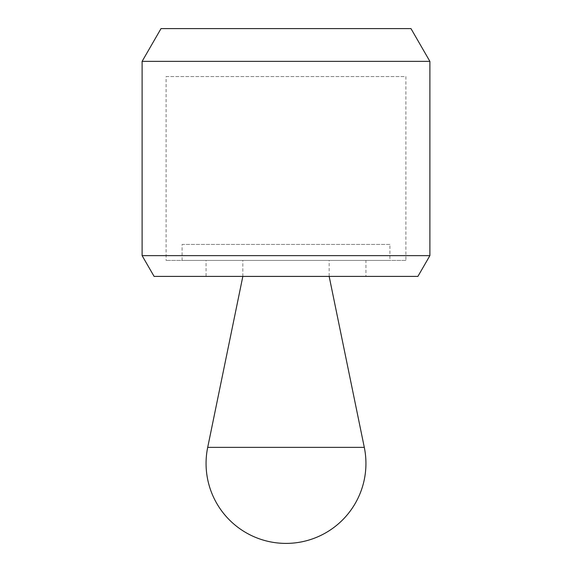 <?xml version="1.0" encoding="UTF-8"?>
<svg xmlns="http://www.w3.org/2000/svg" width="572" height="572" viewBox="0 0 572 572"><rect width="100%" height="100%" fill="white"/><g stroke="black" fill="none" stroke-linecap="round" stroke-linejoin="round"><path stroke-width="0.43" stroke-dasharray="2.86 2.15" d="M405.906 260.417L166.095 260.417L405.906 260.417L405.906 76.562L166.095 76.562L166.095 260.417M142.113 255.641L429.887 255.641M154.104 276.405L417.896 276.405M142.113 61.361L429.887 61.361M365.937 276.405L206.063 276.405L206.063 260.417L365.937 260.417L365.937 276.405L206.063 276.405M365.937 260.417L206.063 260.417M410.975 28.6L161.025 28.6M166.095 76.562L405.906 76.562M182.082 260.417L182.082 244.43L389.918 244.43L389.918 260.417L182.082 260.417L389.918 260.417M242.835 276.405L242.835 260.417L329.165 260.417L329.165 276.405L242.835 276.419M329.165 260.417L242.835 260.417M389.918 244.43L182.082 244.43M364.3 447.368L207.7 447.368"/><path stroke-width="0.86" d="M142.113 255.641L154.104 276.405L417.896 276.405L429.887 255.641L429.887 61.361L142.113 61.361L142.113 255.641L429.887 255.641M142.113 61.361L161.025 28.6L410.975 28.6L429.887 61.361M242.835 276.419L329.165 276.419L364.3 447.368A79.937 79.937 0 0 1 286 543.4A79.937 79.937 0 0 1 207.7 447.368L242.835 276.419M207.7 447.368L364.3 447.368"/></g></svg>
